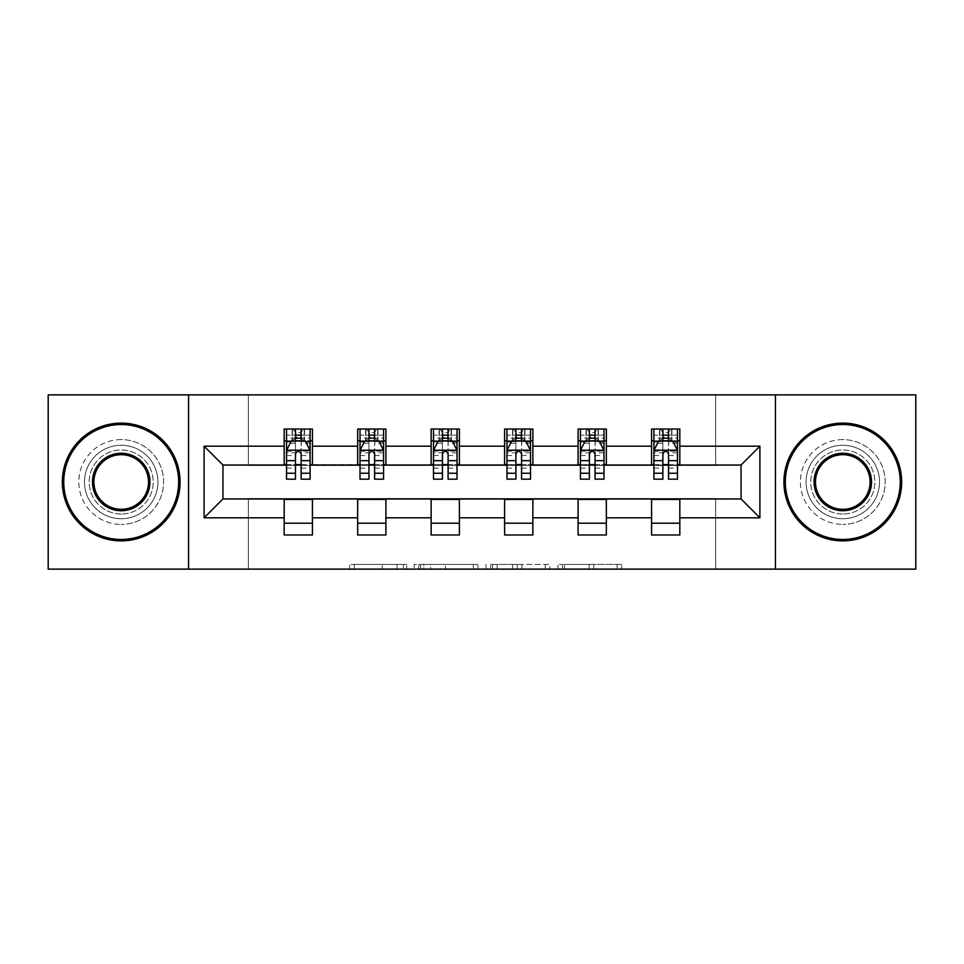 <?xml version="1.0" encoding="UTF-8"?>
<svg xmlns="http://www.w3.org/2000/svg" width="964" height="964" viewBox="0 0 964 964"><rect width="100%" height="100%" fill="white"/><g stroke="black" fill="none" stroke-linecap="round" stroke-linejoin="round"><path stroke-width="0.72" stroke-dasharray="4.82 3.62" d="M406.639 569.134L354.282 569.134L406.639 569.134L406.639 564.422L382.25 564.422L382.25 569.134L382.25 564.422L406.639 564.422L406.639 569.134L406.639 564.422L382.25 564.422L382.25 569.134L382.25 564.422L406.639 564.422L354.282 564.422L406.639 564.422M842.789 445.26A36.74 36.74 0 0 0 806.061 482A36.74 36.74 0 0 0 842.789 518.74A36.74 36.74 0 0 0 879.529 482A36.74 36.74 0 0 0 842.789 445.26A36.74 36.74 0 0 0 806.061 482A36.74 36.74 0 0 0 842.789 518.74A36.74 36.74 0 0 0 879.529 482A36.74 36.74 0 0 0 842.789 445.26M121.211 445.26A36.74 36.74 0 0 0 84.471 482A36.74 36.74 0 0 0 121.211 518.74A36.74 36.74 0 0 0 157.939 482A36.74 36.74 0 0 0 121.211 445.26A36.74 36.74 0 0 0 84.471 482A36.74 36.74 0 0 0 121.211 518.74A36.74 36.74 0 0 0 157.939 482A36.74 36.74 0 0 0 121.211 445.26M617.117 569.134L562.566 569.134L617.117 569.134L617.117 564.422L593.764 564.422L621.744 564.422L621.744 569.134L621.744 564.422L562.566 564.422L621.744 564.422L621.744 569.134L621.744 564.422L617.117 564.422L617.117 569.134M589.149 569.134L564.41 569.134L589.149 569.134L589.149 564.422L593.764 564.422L589.149 564.422L589.149 569.134L589.149 564.422L564.41 564.422L564.41 569.134L564.41 564.422L589.149 564.422L589.149 569.134M557.939 569.134L562.566 569.134L557.939 569.134L557.939 564.422L562.566 564.422L557.939 564.422L557.939 569.134M349.655 569.134L354.282 569.134L349.655 569.134L349.655 564.422L354.282 564.422L349.655 564.422L349.655 569.134M48.2 569.134L248.375 569.134L248.375 498.484L715.625 498.484L715.625 569.134L248.375 569.134L248.375 498.484L715.625 498.484L715.625 569.134L915.8 569.134L915.8 394.866L715.625 394.866L715.625 465.516L248.375 465.516L248.375 394.866L715.625 394.866L715.625 465.516L248.375 465.516L248.375 394.866L48.2 394.866L48.2 569.134M477.951 569.134L473.336 569.134L477.951 569.134L477.951 564.422L477.951 569.134M418.774 569.134L473.336 569.134L414.159 569.134L418.774 569.134L418.774 564.422L477.951 564.422L414.159 564.422L414.159 569.134L414.159 564.422L418.774 564.422L418.774 569.134M490.664 569.134L549.841 569.134L486.049 569.134L490.664 569.134L490.664 564.422L549.841 564.422L549.841 569.134L549.841 564.422L521.873 564.422L521.873 569.134M284.175 523.211L312.432 523.211L312.432 534.984L284.175 534.984L284.175 498.954L222.949 498.954L222.949 465.046L312.432 464.576L312.432 440.789L284.175 440.789L284.175 429.016L312.432 429.016L312.432 440.789M357.656 523.211L385.913 523.211L385.913 534.984L357.656 534.984L357.656 498.954L284.175 499.424M431.137 523.211L459.394 523.211L459.394 534.984L431.137 534.984L431.137 498.954L357.656 499.424M504.606 523.211L532.863 523.211L532.863 534.984L504.606 534.984L504.606 498.954L431.137 499.424M578.087 523.211L606.344 523.211L606.344 534.984L578.087 534.984L578.087 498.954L504.606 499.424M651.568 523.211L679.825 523.211L679.825 534.984L651.568 534.984L651.568 498.954L578.087 499.424M357.656 429.016L385.913 429.016L385.913 440.789L357.656 440.789L357.656 429.016M431.137 429.016L459.394 429.016L459.394 440.789L431.137 440.789L431.137 429.016M504.606 429.016L532.863 429.016L532.863 440.789L504.606 440.789L504.606 429.016M578.087 429.016L606.344 429.016L606.344 440.789L578.087 440.789L578.087 429.016M651.568 429.016L679.825 429.016L679.825 440.789L651.568 440.789L651.568 429.016M651.568 499.424L741.051 498.954L741.051 465.046L606.344 465.046L606.344 440.789M606.344 464.576L532.863 465.046L532.863 440.789M532.863 464.576L459.394 465.046L459.394 440.789M459.394 464.576L385.913 465.046L385.913 440.789M385.913 464.576L312.432 464.576M301.13 440.789L295.478 440.789M284.175 464.576L284.175 440.789M286.537 464.576L295.478 464.576M301.13 464.576L310.083 464.576M312.432 523.211L312.432 499.424M385.913 523.211L385.913 499.424M357.656 464.576L357.656 440.789M374.61 440.789L368.959 440.789M360.006 464.576L368.959 464.576M374.61 464.576L383.564 464.576M459.394 523.211L459.394 499.424M431.137 464.576L431.137 440.789M448.091 440.789L442.44 440.789M433.487 464.576L442.44 464.576M448.091 464.576L457.032 464.576M532.863 523.211L532.863 499.424M504.606 464.576L504.606 440.789M521.56 440.789L515.909 440.789M506.968 464.576L515.909 464.576M521.56 464.576L530.513 464.576M606.344 523.211L606.344 499.424M578.087 464.576L578.087 440.789M595.041 440.789L589.39 440.789M580.436 464.576L589.39 464.576M595.041 464.576L603.994 464.576M679.825 523.211L679.825 499.424M651.568 464.576L651.568 440.789M679.825 464.576L679.825 440.789M668.522 440.789L662.871 440.789M653.917 464.576L662.871 464.576M668.522 464.576L677.463 464.576M188.558 569.134L188.558 394.866M775.442 394.866L775.442 569.134M423.859 569.134L430.571 569.134L423.859 569.134L423.859 564.422L420.629 564.422L420.629 569.134L420.629 564.422L430.571 564.422L423.859 564.422L423.859 569.134M430.571 569.134L445.356 569.134L430.571 569.134L430.571 564.422L445.356 564.422L445.356 569.134L445.356 564.422L430.571 564.422L430.571 569.134M490.664 564.422L517.258 564.422L517.258 569.134L517.258 564.422L512.631 564.422L517.258 564.422L517.258 569.134L517.258 564.422L521.873 564.422M492.52 564.422L492.52 569.134L492.52 564.422M486.049 564.422L486.049 569.134L486.049 564.422M295.478 429.016L286.537 429.016L286.537 440.789L286.537 435.138L295.478 435.138L295.478 429.016L310.083 429.016L310.083 440.789L310.083 438.138L301.13 438.138M286.537 450.441L286.537 473.047L286.537 450.441L291.236 441.018L305.371 441.018L310.083 450.441L310.083 473.047L310.083 450.441M286.537 479.168L286.537 435.138L310.083 435.138L310.083 438.138M310.083 479.168L310.083 435.138L301.13 435.138L301.13 429.016M295.478 479.168L295.478 452.815L286.537 452.815M286.537 451.176L295.478 451.176L295.478 473.047L295.478 453.972C297.358 450.405 299.25 450.405 301.13 453.972L301.13 473.047L301.13 451.176L310.083 451.176M286.537 440.789L304.19 440.789L304.19 429.016L310.083 429.016M300.66 432.547L300.66 437.258L295.948 437.258L295.948 432.547L300.66 432.547L304.19 429.016L304.19 440.789L304.19 429.016L292.417 429.016L292.417 440.789L292.08 429.016L292.08 440.789M286.537 429.016L292.08 429.016M295.478 435.138L295.478 452.815M310.083 452.815L301.13 452.815L301.13 435.138M295.478 451.176L295.478 441.018M301.13 441.018L301.13 451.176M301.13 452.815L301.13 479.168M300.66 437.258L304.19 440.789L310.083 440.789M295.948 437.258L292.417 440.789M295.948 432.547L292.417 429.016M121.211 540.876A58.876 58.876 0 0 1 62.335 482A58.876 58.876 0 0 1 121.211 423.124A58.876 58.876 0 0 1 180.087 482A58.876 58.876 0 0 1 121.211 540.876A58.876 58.876 0 0 1 62.335 482A58.876 58.876 0 0 1 121.211 423.124A58.876 58.876 0 0 1 180.087 482A58.876 58.876 0 0 1 121.211 540.876A58.876 58.876 0 0 1 62.335 482A58.876 58.876 0 0 1 121.211 423.124A58.876 58.876 0 0 1 180.087 482A58.876 58.876 0 0 1 121.211 540.876M121.211 439.608A42.392 42.392 0 0 0 78.819 482A42.392 42.392 0 0 0 121.211 524.392A42.392 42.392 0 0 1 78.819 482A42.392 42.392 0 0 1 121.211 439.608A42.392 42.392 0 0 1 163.603 482A42.392 42.392 0 0 1 121.211 524.392A42.392 42.392 0 0 0 163.603 482A42.392 42.392 0 0 0 121.211 439.608M121.211 454.683A27.317 27.317 0 0 1 148.528 482A27.317 27.317 0 0 1 121.211 509.317A27.317 27.317 0 0 1 93.894 482A27.317 27.317 0 0 1 121.211 454.683M121.211 514.029A32.029 32.029 0 0 1 89.182 482A32.029 32.029 0 0 1 121.211 449.971A32.029 32.029 0 0 1 153.24 482A32.029 32.029 0 0 1 121.211 514.029A32.029 32.029 0 0 1 89.182 482A32.029 32.029 0 0 1 121.211 449.971A32.029 32.029 0 0 1 153.24 482A32.029 32.029 0 0 1 121.211 514.029M842.789 540.876A58.876 58.876 0 0 1 783.913 482A58.876 58.876 0 0 1 842.789 423.124A58.876 58.876 0 0 1 901.665 482A58.876 58.876 0 0 1 842.789 540.876A58.876 58.876 0 0 1 783.913 482A58.876 58.876 0 0 1 842.789 423.124A58.876 58.876 0 0 1 901.665 482A58.876 58.876 0 0 1 842.789 540.876A58.876 58.876 0 0 1 783.913 482A58.876 58.876 0 0 1 842.789 423.124A58.876 58.876 0 0 1 901.665 482A58.876 58.876 0 0 1 842.789 540.876M842.789 439.608A42.392 42.392 0 0 0 800.397 482A42.392 42.392 0 0 0 842.789 524.392A42.392 42.392 0 0 1 800.397 482A42.392 42.392 0 0 1 842.789 439.608A42.392 42.392 0 0 1 885.181 482A42.392 42.392 0 0 1 842.789 524.392A42.392 42.392 0 0 0 885.181 482A42.392 42.392 0 0 0 842.789 439.608M842.789 454.683A27.317 27.317 0 0 1 870.106 482A27.317 27.317 0 0 1 842.789 509.317A27.317 27.317 0 0 1 815.472 482A27.317 27.317 0 0 1 842.789 454.683M842.789 514.029A32.029 32.029 0 0 1 810.76 482A32.029 32.029 0 0 1 842.789 449.971A32.029 32.029 0 0 1 874.818 482A32.029 32.029 0 0 1 842.789 514.029A32.029 32.029 0 0 1 810.76 482A32.029 32.029 0 0 1 842.789 449.971A32.029 32.029 0 0 1 874.818 482A32.029 32.029 0 0 1 842.789 514.029M368.959 429.016L360.006 429.016L360.006 440.789L360.006 435.138L368.959 435.138L368.959 429.016L383.564 429.016L383.564 440.789L383.564 438.138L374.61 438.138M360.006 450.441L360.006 473.047L360.006 450.441L364.717 441.018L378.852 441.018L383.564 450.441L383.564 473.047L383.564 450.441M360.006 479.168L360.006 435.138L383.564 435.138L383.564 438.138M383.564 479.168L383.564 435.138L374.61 435.138L374.61 429.016M368.959 479.168L368.959 452.815L360.006 452.815M360.006 451.176L368.959 451.176L368.959 473.047L368.959 453.972C370.839 450.405 372.719 450.405 374.61 453.972L374.61 473.047L374.61 451.176L383.564 451.176M360.006 440.789L377.671 440.789L377.671 429.016L383.564 429.016M374.14 432.547L374.14 437.258L369.429 437.258L369.429 432.547L374.14 432.547L377.671 429.016L377.671 440.789L377.671 429.016L365.898 429.016L365.898 440.789L365.561 429.016L365.561 440.789M360.006 429.016L365.561 429.016M368.959 435.138L368.959 452.815M383.564 452.815L374.61 452.815L374.61 435.138M368.959 451.176L368.959 441.018M374.61 441.018L374.61 451.176M374.61 452.815L374.61 479.168M374.14 437.258L377.671 440.789L383.564 440.789M369.429 437.258L365.898 440.789M369.429 432.547L365.898 429.016M442.44 429.016L433.487 429.016L433.487 440.789L433.487 435.138L442.44 435.138L442.44 429.016L457.032 429.016L457.032 440.789L457.032 438.138L448.091 438.138M433.487 450.441L433.487 473.047L433.487 450.441L438.198 441.018L452.321 441.018L457.032 450.441L457.032 473.047L457.032 450.441M433.487 479.168L433.487 435.138L457.032 435.138L457.032 438.138M457.032 479.168L457.032 435.138L448.091 435.138L448.091 429.016M442.44 479.168L442.44 452.815L433.487 452.815M433.487 451.176L442.44 451.176L442.44 473.047L442.44 453.972C444.32 450.405 446.199 450.405 448.091 453.972L448.091 473.047L448.091 451.176L457.032 451.176M433.487 440.789L451.152 440.789L451.152 429.016L457.032 429.016M447.621 432.547L447.621 437.258L442.91 437.258L442.91 432.547L447.621 432.547L451.152 429.016L451.152 440.789L451.152 429.016L439.379 429.016L439.379 440.789L439.03 429.016L439.03 440.789M433.487 429.016L439.03 429.016M442.44 435.138L442.44 452.815M457.032 452.815L448.091 452.815L448.091 435.138M442.44 451.176L442.44 441.018M448.091 441.018L448.091 451.176M448.091 452.815L448.091 479.168M447.621 437.258L451.152 440.789L457.032 440.789M442.91 437.258L439.379 440.789M442.91 432.547L439.379 429.016M515.909 429.016L506.968 429.016L506.968 440.789L506.968 435.138L515.909 435.138L515.909 429.016L530.513 429.016L530.513 440.789L530.513 438.138L521.56 438.138M506.968 450.441L506.968 473.047L506.968 450.441L511.679 441.018L525.802 441.018L530.513 450.441L530.513 473.047L530.513 450.441M506.968 479.168L506.968 435.138L530.513 435.138L530.513 438.138M530.513 479.168L530.513 435.138L521.56 435.138L521.56 429.016M515.909 479.168L515.909 452.815L506.968 452.815M506.968 451.176L515.909 451.176L515.909 473.047L515.909 453.972C517.788 450.405 519.68 450.405 521.56 453.972L521.56 473.047L521.56 451.176L530.513 451.176M506.968 440.789L524.621 440.789L524.621 429.016L530.513 429.016M521.09 432.547L521.09 437.258L516.379 437.258L516.379 432.547L521.09 432.547L524.621 429.016L524.621 440.789L524.621 429.016L512.848 429.016L512.848 440.789L512.511 429.016L512.511 440.789M506.968 429.016L512.511 429.016M515.909 435.138L515.909 452.815M530.513 452.815L521.56 452.815L521.56 435.138M515.909 451.176L515.909 441.018M521.56 441.018L521.56 451.176M521.56 452.815L521.56 479.168M521.09 437.258L524.621 440.789L530.513 440.789M516.379 437.258L512.848 440.789M516.379 432.547L512.848 429.016M589.39 429.016L580.436 429.016L580.436 440.789L580.436 435.138L589.39 435.138L589.39 429.016L603.994 429.016L603.994 440.789L603.994 438.138L595.041 438.138M580.436 450.441L580.436 473.047L580.436 450.441L585.148 441.018L599.283 441.018L603.994 450.441L603.994 473.047L603.994 450.441M580.436 479.168L580.436 435.138L603.994 435.138L603.994 438.138M603.994 479.168L603.994 435.138L595.041 435.138L595.041 429.016M589.39 479.168L589.39 452.815L580.436 452.815M580.436 451.176L589.39 451.176L589.39 473.047L589.39 453.972C591.269 450.405 593.149 450.405 595.041 453.972L595.041 473.047L595.041 451.176L603.994 451.176M580.436 440.789L598.102 440.789L598.102 429.016L603.994 429.016M594.571 432.547L594.571 437.258L589.86 437.258L589.86 432.547L594.571 432.547L598.102 429.016L598.102 440.789L598.102 429.016L586.329 429.016L586.329 440.789L585.992 429.016L585.992 440.789M580.436 429.016L585.992 429.016M589.39 435.138L589.39 452.815M603.994 452.815L595.041 452.815L595.041 435.138M589.39 451.176L589.39 441.018M595.041 441.018L595.041 451.176M595.041 452.815L595.041 479.168M594.571 437.258L598.102 440.789L603.994 440.789M589.86 437.258L586.329 440.789M589.86 432.547L586.329 429.016M662.871 429.016L653.917 429.016L653.917 440.789L653.917 435.138L662.871 435.138L662.871 429.016L677.463 429.016L677.463 440.789L677.463 438.138L668.522 438.138M653.917 450.441L653.917 473.047L653.917 450.441L658.629 441.018L672.764 441.018L677.463 450.441L677.463 473.047L677.463 450.441M653.917 479.168L653.917 435.138L677.463 435.138L677.463 438.138M677.463 479.168L677.463 435.138L668.522 435.138L668.522 429.016M662.871 479.168L662.871 452.815L653.917 452.815M653.917 451.176L662.871 451.176L662.871 473.047L662.871 453.972C664.75 450.405 666.63 450.405 668.522 453.972L668.522 473.047L668.522 451.176L677.463 451.176M653.917 440.789L671.583 440.789L671.583 429.016L677.463 429.016M668.052 432.547L668.052 437.258L663.34 437.258L663.34 432.547L668.052 432.547L671.583 429.016L671.583 440.789L671.583 429.016L659.81 429.016L659.81 440.789L659.46 429.016L659.46 440.789M653.917 429.016L659.46 429.016M662.871 435.138L662.871 452.815M677.463 452.815L668.522 452.815L668.522 435.138M662.871 451.176L662.871 441.018M668.522 441.018L668.522 451.176M668.522 452.815L668.522 479.168M668.052 437.258L671.583 440.789L677.463 440.789M663.34 437.258L659.81 440.789M663.34 432.547L659.81 429.016M403.41 564.422L403.41 569.134L403.41 564.422M397.048 564.422L397.048 569.134L397.048 564.422M354.282 564.422L354.282 569.134L354.282 564.422M473.336 564.422L473.336 569.134L473.336 564.422M545.226 564.422L545.226 569.134L545.226 564.422M512.631 564.422L512.631 569.134L512.631 564.422M497.147 564.422L497.147 569.134L497.147 564.422M593.764 564.422L593.764 569.134L593.764 564.422M562.566 564.422L562.566 569.134L562.566 564.422M286.645 450.212L309.962 450.212M286.537 468.155L295.478 468.155M295.478 443.235L286.537 443.235M310.083 443.235L301.13 443.235M290.959 441.584L295.478 441.584M301.13 441.584L305.648 441.584M301.13 468.155L310.083 468.155M286.537 455.526L295.478 455.526M301.13 455.526L310.083 455.526M295.478 438.138L286.537 438.138M304.54 429.016L304.54 440.789M360.126 450.212L383.443 450.212M360.006 468.155L368.959 468.155M368.959 443.235L360.006 443.235M383.564 443.235L374.61 443.235M364.44 441.584L368.959 441.584M374.61 441.584L379.129 441.584M374.61 468.155L383.564 468.155M360.006 455.526L368.959 455.526M374.61 455.526L383.564 455.526M368.959 438.138L360.006 438.138M378.009 429.016L378.009 440.789M433.607 450.212L456.924 450.212M433.487 468.155L442.44 468.155M442.44 443.235L433.487 443.235M457.032 443.235L448.091 443.235M437.909 441.584L442.44 441.584M448.091 441.584L452.61 441.584M448.091 468.155L457.032 468.155M433.487 455.526L442.44 455.526M448.091 455.526L457.032 455.526M442.44 438.138L433.487 438.138M451.489 429.016L451.489 440.789M507.076 450.212L530.393 450.212M506.968 468.155L515.909 468.155M515.909 443.235L506.968 443.235M530.513 443.235L521.56 443.235M511.39 441.584L515.909 441.584M521.56 441.584L526.091 441.584M521.56 468.155L530.513 468.155M506.968 455.526L515.909 455.526M521.56 455.526L530.513 455.526M515.909 438.138L506.968 438.138M524.97 429.016L524.97 440.789M580.557 450.212L603.874 450.212M580.436 468.155L589.39 468.155M589.39 443.235L580.436 443.235M603.994 443.235L595.041 443.235M584.871 441.584L589.39 441.584M595.041 441.584L599.56 441.584M595.041 468.155L603.994 468.155M580.436 455.526L589.39 455.526M595.041 455.526L603.994 455.526M589.39 438.138L580.436 438.138M598.439 429.016L598.439 440.789M654.038 450.212L677.355 450.212M653.917 468.155L662.871 468.155M662.871 443.235L653.917 443.235M677.463 443.235L668.522 443.235M658.352 441.584L662.871 441.584M668.522 441.584L673.041 441.584M668.522 468.155L677.463 468.155M653.917 455.526L662.871 455.526M668.522 455.526L677.463 455.526M662.871 438.138L653.917 438.138M671.92 429.016L671.92 440.789M286.537 473.047L295.478 473.047M301.13 473.047L310.083 473.047M360.006 473.047L368.959 473.047M374.61 473.047L383.564 473.047M433.487 473.047L442.44 473.047M448.091 473.047L457.032 473.047M506.968 473.047L515.909 473.047M521.56 473.047L530.513 473.047M580.436 473.047L589.39 473.047M595.041 473.047L603.994 473.047M653.917 473.047L662.871 473.047M668.522 473.047L677.463 473.047"/><path stroke-width="1.45" d="M775.442 569.134L915.8 569.134L915.8 394.866L775.442 394.866L775.442 569.134L188.558 569.134L188.558 394.866L48.2 394.866L48.2 569.134L188.558 569.134M775.442 394.866L188.558 394.866M679.825 446.199L679.825 429.016L651.568 429.016L651.568 446.199L606.344 446.199L606.344 429.016L578.087 429.016L578.087 446.199L532.863 446.199L532.863 429.016L504.606 429.016L504.606 446.199L459.394 446.199L459.394 429.016L431.137 429.016L431.137 446.199L385.913 446.199L385.913 429.016L357.656 429.016L357.656 446.199L312.432 446.199L312.432 429.016L284.175 429.016L284.175 446.199L204.103 446.199L204.103 517.801L222.949 498.954L284.175 498.954L284.175 534.984L312.432 534.984L312.432 498.954L357.656 498.954L357.656 534.984L385.913 534.984L385.913 498.954L431.137 498.954L431.137 534.984L459.394 534.984L459.394 498.954L504.606 498.954L504.606 534.984L532.863 534.984L532.863 498.954L578.087 498.954L578.087 534.984L606.344 534.984L606.344 498.954L651.568 498.954L651.568 534.984L679.825 534.984L679.825 498.954L741.051 498.954L741.051 465.046L679.825 465.046L679.825 446.199L759.897 446.199L759.897 517.801L679.825 517.801M651.568 517.801L606.344 517.801M578.087 517.801L532.863 517.801M504.606 517.801L459.394 517.801M431.137 517.801L385.913 517.801M357.656 517.801L312.432 517.801M284.175 517.801L204.103 517.801M651.568 446.199L651.568 465.046L606.344 465.046L606.344 446.199M578.087 446.199L578.087 465.046L532.863 465.046L532.863 446.199M504.606 446.199L504.606 465.046L459.394 465.046L459.394 446.199M431.137 446.199L431.137 465.046L385.913 465.046L385.913 446.199M357.656 446.199L357.656 465.046L312.432 465.046L312.432 446.199M284.175 446.199L284.175 465.046L222.949 465.046L204.103 446.199M222.949 465.046L222.949 498.954M759.897 517.801L741.051 498.954M741.051 465.046L759.897 446.199M284.175 440.789L286.537 440.789M295.478 440.789L301.13 440.789M310.083 440.789L312.432 440.789M284.175 464.576L286.537 464.576M295.478 464.576L301.13 464.576M310.083 464.576L312.432 464.576M284.175 499.424L312.432 499.424M284.175 523.211L312.432 523.211M357.656 499.424L385.913 499.424M357.656 523.211L385.913 523.211M357.656 440.789L360.006 440.789M368.959 440.789L374.61 440.789M383.564 440.789L385.913 440.789M357.656 464.576L360.006 464.576M368.959 464.576L374.61 464.576M383.564 464.576L385.913 464.576M431.137 499.424L459.394 499.424M431.137 523.211L459.394 523.211M431.137 440.789L433.487 440.789M442.44 440.789L448.091 440.789M457.032 440.789L459.394 440.789M431.137 464.576L433.487 464.576M442.44 464.576L448.091 464.576M457.032 464.576L459.394 464.576M504.606 499.424L532.863 499.424M504.606 523.211L532.863 523.211M504.606 440.789L506.968 440.789M515.909 440.789L521.56 440.789M530.513 440.789L532.863 440.789M504.606 464.576L506.968 464.576M515.909 464.576L521.56 464.576M530.513 464.576L532.863 464.576M578.087 499.424L606.344 499.424M578.087 523.211L606.344 523.211M578.087 440.789L580.436 440.789M589.39 440.789L595.041 440.789M603.994 440.789L606.344 440.789M578.087 464.576L580.436 464.576M589.39 464.576L595.041 464.576M603.994 464.576L606.344 464.576M651.568 499.424L679.825 499.424M651.568 523.211L679.825 523.211M651.568 440.789L653.917 440.789M662.871 440.789L668.522 440.789M677.463 440.789L679.825 440.789M651.568 464.576L653.917 464.576M662.871 464.576L668.522 464.576M677.463 464.576L679.825 464.576M301.13 435.138L295.478 435.138M310.083 473.264L301.13 473.264L301.13 479.168L310.083 479.168L310.083 450.441L305.371 441.018L291.236 441.018L286.537 450.441L286.537 479.168L295.478 479.168L295.478 473.264L286.537 473.264M286.537 450.441L286.537 429.016M310.083 450.441L310.083 429.016M295.478 441.018L295.478 429.016M301.13 429.016L301.13 441.018M301.13 473.264L301.13 453.972C299.25 450.345 297.37 450.345 295.478 453.972L295.478 473.264M121.211 424.534A57.466 57.466 0 0 0 63.745 482A57.466 57.466 0 0 0 121.211 539.466A57.466 57.466 0 0 0 178.665 482A57.466 57.466 0 0 0 121.211 424.534M121.211 540.876A58.876 58.876 0 0 1 62.335 482A58.876 58.876 0 0 1 121.211 423.124A58.876 58.876 0 0 1 180.087 482A58.876 58.876 0 0 1 121.211 540.876M121.211 453.273A28.727 28.727 0 0 1 149.938 482A28.727 28.727 0 0 1 121.211 510.727A28.727 28.727 0 0 1 92.472 482A28.727 28.727 0 0 1 121.211 453.273M121.211 509.317A27.317 27.317 0 0 0 148.528 482A27.317 27.317 0 0 0 121.211 454.683A27.317 27.317 0 0 0 93.894 482A27.317 27.317 0 0 0 121.211 509.317M842.789 424.534A57.466 57.466 0 0 0 785.335 482A57.466 57.466 0 0 0 842.789 539.466A57.466 57.466 0 0 0 900.256 482A57.466 57.466 0 0 0 842.789 424.534M842.789 540.876A58.876 58.876 0 0 1 783.913 482A58.876 58.876 0 0 1 842.789 423.124A58.876 58.876 0 0 1 901.665 482A58.876 58.876 0 0 1 842.789 540.876M842.789 453.273A28.727 28.727 0 0 1 871.528 482A28.727 28.727 0 0 1 842.789 510.727A28.727 28.727 0 0 1 814.062 482A28.727 28.727 0 0 1 842.789 453.273M842.789 509.317A27.317 27.317 0 0 0 870.106 482A27.317 27.317 0 0 0 842.789 454.683A27.317 27.317 0 0 0 815.472 482A27.317 27.317 0 0 0 842.789 509.317M374.61 435.138L368.959 435.138M383.564 473.264L374.61 473.264L374.61 479.168L383.564 479.168L383.564 450.441L378.852 441.018L364.717 441.018L360.006 450.441L360.006 479.168L368.959 479.168L368.959 473.264L360.006 473.264M360.006 450.441L360.006 429.016M383.564 450.441L383.564 429.016M368.959 441.018L368.959 429.016M374.61 429.016L374.61 441.018M374.61 473.264L374.61 453.972C372.731 450.345 370.839 450.345 368.959 453.972L368.959 473.264M448.091 435.138L442.44 435.138M457.032 473.264L448.091 473.264L448.091 479.168L457.032 479.168L457.032 450.441L452.321 441.018L438.198 441.018L433.487 450.441L433.487 479.168L442.44 479.168L442.44 473.264L433.487 473.264M433.487 450.441L433.487 429.016M457.032 450.441L457.032 429.016M442.44 441.018L442.44 429.016M448.091 429.016L448.091 441.018M448.091 473.264L448.091 453.972C446.212 450.345 444.32 450.345 442.44 453.972L442.44 473.264M521.56 435.138L515.909 435.138M530.513 473.264L521.56 473.264L521.56 479.168L530.513 479.168L530.513 450.441L525.802 441.018L511.679 441.018L506.968 450.441L506.968 479.168L515.909 479.168L515.909 473.264L506.968 473.264M506.968 450.441L506.968 429.016M530.513 450.441L530.513 429.016M515.909 441.018L515.909 429.016M521.56 429.016L521.56 441.018M521.56 473.264L521.56 453.972C519.68 450.345 517.801 450.345 515.909 453.972L515.909 473.264M595.041 435.138L589.39 435.138M603.994 473.264L595.041 473.264L595.041 479.168L603.994 479.168L603.994 450.441L599.283 441.018L585.148 441.018L580.436 450.441L580.436 479.168L589.39 479.168L589.39 473.264L580.436 473.264M580.436 450.441L580.436 429.016M603.994 450.441L603.994 429.016M589.39 441.018L589.39 429.016M595.041 429.016L595.041 441.018M595.041 473.264L595.041 453.972C593.161 450.345 591.281 450.345 589.39 453.972L589.39 473.264M668.522 435.138L662.871 435.138M677.463 473.264L668.522 473.264L668.522 479.168L677.463 479.168L677.463 450.441L672.764 441.018L658.629 441.018L653.917 450.441L653.917 479.168L662.871 479.168L662.871 473.264L653.917 473.264M653.917 450.441L653.917 429.016M677.463 450.441L677.463 429.016M662.871 441.018L662.871 429.016M668.522 429.016L668.522 441.018M668.522 473.264L668.522 453.972C666.642 450.345 664.75 450.345 662.871 453.972L662.871 473.264M309.962 450.212L286.645 450.212M286.537 441.584L290.959 441.584M305.648 441.584L310.083 441.584M295.478 460.647L286.537 460.647M310.083 460.647L301.13 460.647M301.13 438.138L295.478 438.138M383.443 450.212L360.126 450.212M360.006 441.584L364.44 441.584M379.129 441.584L383.564 441.584M368.959 460.647L360.006 460.647M383.564 460.647L374.61 460.647M374.61 438.138L368.959 438.138M456.924 450.212L433.607 450.212M433.487 441.584L437.909 441.584M452.61 441.584L457.032 441.584M442.44 460.647L433.487 460.647M457.032 460.647L448.091 460.647M448.091 438.138L442.44 438.138M530.393 450.212L507.076 450.212M506.968 441.584L511.39 441.584M526.091 441.584L530.513 441.584M515.909 460.647L506.968 460.647M530.513 460.647L521.56 460.647M521.56 438.138L515.909 438.138M603.874 450.212L580.557 450.212M580.436 441.584L584.871 441.584M599.56 441.584L603.994 441.584M589.39 460.647L580.436 460.647M603.994 460.647L595.041 460.647M595.041 438.138L589.39 438.138M677.355 450.212L654.038 450.212M653.917 441.584L658.352 441.584M673.041 441.584L677.463 441.584M662.871 460.647L653.917 460.647M677.463 460.647L668.522 460.647M668.522 438.138L662.871 438.138"/></g></svg>
